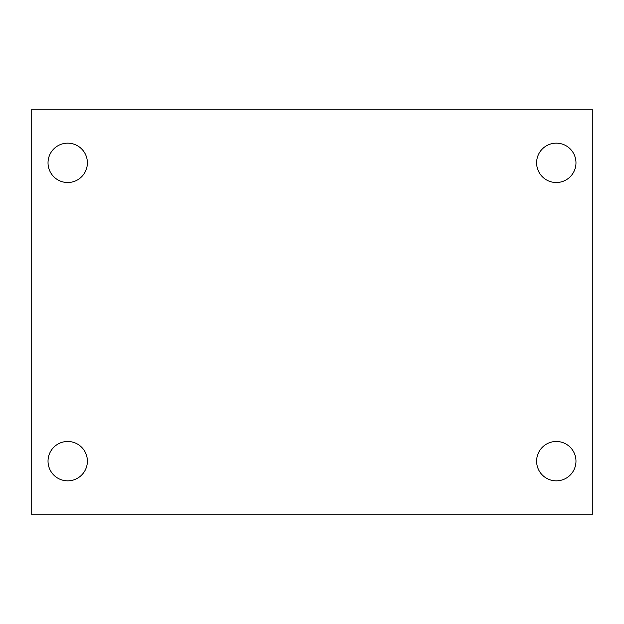 <?xml version="1.0" encoding="UTF-8"?>
<svg xmlns="http://www.w3.org/2000/svg" width="624" height="624" viewBox="0 0 624 624"><rect width="100%" height="100%" fill="white"/><g stroke="black" fill="none" stroke-linecap="round" stroke-linejoin="round"><path stroke-width="0.94" d="M31.2 109.824L592.8 109.824L592.8 514.176L31.2 514.176L31.2 109.824M67.704 441.48A19.679 19.679 0 0 1 87.383 461.159A19.679 19.679 0 0 1 67.704 480.839A19.679 19.679 0 0 1 48.025 461.159A19.679 19.679 0 0 1 67.704 441.48M556.296 441.48A19.679 19.679 0 0 1 575.975 461.159A19.679 19.679 0 0 1 556.296 480.839A19.679 19.679 0 0 1 536.617 461.159A19.679 19.679 0 0 1 556.296 441.48M556.296 143.161A19.679 19.679 0 0 1 575.975 162.841A19.679 19.679 0 0 1 556.296 182.52A19.679 19.679 0 0 1 536.617 162.841A19.679 19.679 0 0 1 556.296 143.161M67.704 143.161A19.679 19.679 0 0 1 87.383 162.841A19.679 19.679 0 0 1 67.704 182.52A19.679 19.679 0 0 1 48.025 162.841A19.679 19.679 0 0 1 67.704 143.161"/></g></svg>
